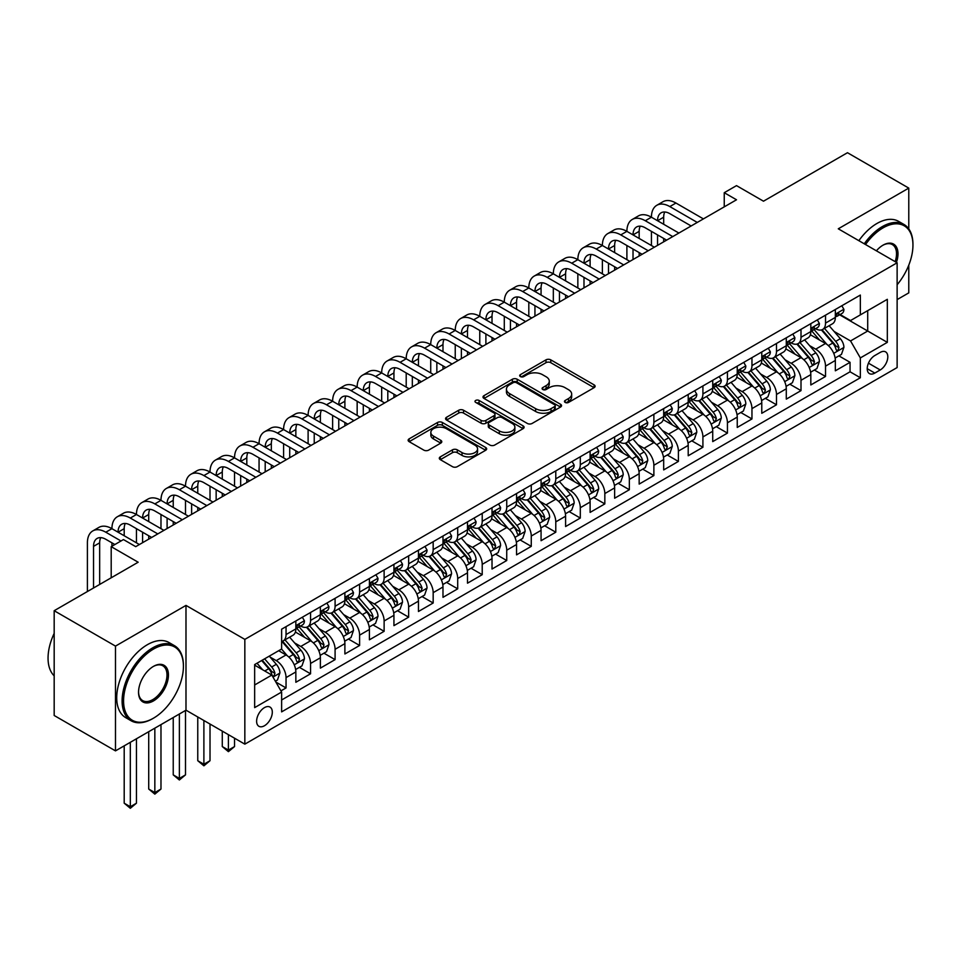 <?xml version="1.0" encoding="UTF-8"?>
<svg xmlns="http://www.w3.org/2000/svg" width="961" height="961" viewBox="0 0 961 961"><rect width="100%" height="100%" fill="white"/><g stroke="black" fill="none" stroke-linecap="round" stroke-linejoin="round"><path stroke-width="1.44" d="M565.176 402.419A2.378 1.381 0 0 0 568.54 402.419L594.114 387.655A3.4 1.97 0 0 0 595.111 386.274A3.4 1.97 0 0 0 594.114 384.88L550.785 359.858A3.4 1.97 0 0 0 545.98 359.858L520.406 374.634A2.378 1.381 0 0 0 519.697 375.607A2.378 1.381 0 0 0 520.406 376.58A2.378 1.381 0 0 0 523.769 376.58L527.084 374.67A10.895 6.295 0 0 1 542.485 374.67L546.1 376.748A10.895 6.295 0 0 1 549.284 381.193A10.895 6.295 0 0 1 546.1 385.637L542.785 387.559A2.378 1.381 0 0 0 542.088 388.532A2.378 1.381 0 0 0 542.785 389.505A2.378 1.381 0 0 0 546.16 389.505L549.464 387.583A10.895 6.295 0 0 1 564.876 387.583L568.48 389.673A10.895 6.295 0 0 1 571.675 394.118A10.895 6.295 0 0 1 568.48 398.563L565.176 400.473A2.378 1.381 0 0 0 564.467 401.446A2.378 1.381 0 0 0 565.176 402.419L565.176 400.473M264.455 725.747A11.1 6.403 120 0 0 271.711 715.969A11.1 6.403 120 0 0 270.005 707.08A11.1 6.403 120 0 0 264.455 707.62A11.1 6.403 120 0 0 257.212 717.411A11.1 6.403 120 0 0 258.905 726.3A11.1 6.403 120 0 0 264.455 725.747M440.306 456.859A3.4 1.97 0 0 0 439.309 458.253A3.4 1.97 0 0 0 440.306 459.646L452.463 466.662A3.4 1.97 0 0 0 457.28 466.662L485.677 450.265A3.4 1.97 0 0 0 486.674 448.871A3.4 1.97 0 0 0 485.677 447.49L442.348 422.468A3.4 1.97 0 0 0 437.543 422.468L409.134 438.865A3.4 1.97 0 0 0 408.137 440.258A3.4 1.97 0 0 0 409.134 441.652L423.813 450.12A3.4 1.97 0 0 0 428.63 450.12L440.787 443.105A3.4 1.97 0 0 0 441.784 441.712A3.4 1.97 0 0 0 440.787 440.33L433.507 436.126A9.105 5.261 0 0 1 430.84 432.402A9.105 5.261 0 0 1 436.462 427.549A9.105 5.261 0 0 1 446.385 428.69L474.902 445.159A9.105 5.261 0 0 1 477.569 448.871A9.105 5.261 0 0 1 471.959 453.736A9.105 5.261 0 0 1 462.025 452.595L457.28 449.844A3.4 1.97 0 0 0 452.463 449.844L440.306 456.859L440.306 459.646M908.782 228.898L908.782 188.104L847.47 152.715L763.49 201.197L736.51 185.629L724.246 192.705L736.51 199.78L135.717 546.653L123.452 539.565L111.2 546.653L111.2 577.801M115.488 646.104L115.488 750.877L185.99 710.179L185.99 605.406L115.488 646.104L54.176 610.715L138.168 562.221L111.2 546.653M185.99 605.406L244.839 639.389L897.13 262.785L897.13 367.558L244.839 744.15L244.839 639.389M908.782 188.104L838.28 228.802L897.13 262.785M527.325 423.441A3.4 1.97 0 0 0 532.13 423.441L560.539 407.044A3.4 1.97 0 0 0 561.536 405.65A3.4 1.97 0 0 0 560.539 404.269L517.21 379.247A3.4 1.97 0 0 0 512.393 379.247L483.996 395.644A3.4 1.97 0 0 0 482.999 397.037A3.4 1.97 0 0 0 483.996 398.431L527.325 423.441M476.644 402.935A2.378 1.381 0 0 1 479.058 403.272L523.06 428.678L494.711 445.051A3.4 1.97 0 0 1 489.894 445.051L446.565 420.041L446.565 417.254A3.4 1.97 0 0 0 445.568 418.648A3.4 1.97 0 0 0 446.565 420.041M446.565 417.254L458.721 410.239A3.4 1.97 0 0 1 463.538 410.239L481.101 420.389A3.4 1.97 0 0 0 485.918 420.389L493.978 415.729A3.4 1.97 0 0 0 494.975 414.335A3.4 1.97 0 0 0 493.978 412.954L475.695 402.383A2.378 1.381 0 0 1 474.986 401.422A2.378 1.381 0 0 1 476.464 400.148A2.378 1.381 0 0 1 479.058 400.449L523.108 425.879A3.4 1.97 0 0 1 524.105 427.261A3.4 1.97 0 0 1 523.108 428.654L523.108 425.879M115.488 750.877L54.176 715.489L54.176 610.715M897.13 299.604L908.782 292.877L908.782 265.152M280.948 690.887L286.042 687.944L275.867 682.07M270.077 657.072L276.227 660.615A13.874 8.012 60 0 1 286.042 677.613L295.844 671.943L295.844 682.286L310.559 673.793L299.4 667.342M294.595 642.909L300.757 646.465A13.874 8.012 60 0 1 310.559 663.45L320.373 657.792L320.373 668.123L335.089 659.63L323.929 653.192M319.112 628.746L325.274 632.302A13.874 8.012 60 0 1 335.089 649.3L344.891 643.63L344.891 653.973L359.606 645.468L348.447 639.029M343.642 614.596L349.792 618.151A13.874 8.012 60 0 1 359.606 635.137L369.408 629.479L369.408 639.81L384.124 631.317L372.964 624.878M368.159 600.433L374.322 603.988A13.874 8.012 60 0 1 384.124 620.974L393.938 615.316L393.938 625.647L408.653 617.154L397.494 610.715M392.689 586.282L398.839 589.838A13.874 8.012 60 0 1 408.653 606.823L418.455 601.154L418.455 611.496L433.171 603.003L422.011 596.553M417.206 572.119L423.369 575.675A13.874 8.012 60 0 1 433.171 592.661L442.985 587.003L442.985 597.334L457.7 588.841L446.541 582.402M441.724 557.957L447.886 561.512A13.874 8.012 60 0 1 457.7 578.51L467.502 572.84L467.502 583.183L482.218 574.678L471.058 568.239M466.253 543.806L472.404 547.362A13.874 8.012 60 0 1 482.218 564.347L492.02 558.689L492.02 569.02L506.735 560.527L495.576 554.089M490.771 529.643L496.933 533.199A13.874 8.012 60 0 1 506.735 550.197L516.55 544.527L516.55 554.857L531.265 546.365L520.105 539.926M515.3 515.492L521.451 519.048A13.874 8.012 60 0 1 531.265 536.034L541.067 530.364L541.067 540.707L555.782 532.214L544.623 525.763M539.818 501.33L545.98 504.885A13.874 8.012 60 0 1 555.782 521.871L565.597 516.213L565.597 526.544L580.3 518.051L569.152 511.612M564.335 487.179L570.498 490.723A13.874 8.012 60 0 1 580.3 507.72L590.114 502.05L590.114 512.393L604.829 503.9L593.67 497.45M588.865 473.016L595.015 476.572A13.874 8.012 60 0 1 604.829 493.558L614.632 487.9L614.632 498.23L629.347 489.738L618.187 483.299M613.382 458.853L619.545 462.409A13.874 8.012 60 0 1 629.347 479.407L639.161 473.737L639.161 484.08L653.876 475.575L642.717 469.136M637.912 444.703L644.062 448.258A13.874 8.012 60 0 1 653.876 465.244L663.679 459.586L663.679 469.917L678.394 461.424L667.234 454.985M662.429 430.54L668.58 434.096A13.874 8.012 60 0 1 678.394 451.081L688.208 445.423L688.208 455.754L702.911 447.261L691.764 440.823M686.947 416.389L693.109 419.933A13.874 8.012 60 0 1 702.911 436.931L712.726 431.261L712.726 441.604L727.441 433.111L716.281 426.66M711.476 402.227L717.627 405.782A13.874 8.012 60 0 1 727.441 422.768L737.243 417.11L737.243 427.441L751.958 418.948L740.799 412.509M735.994 388.064L742.156 391.62A13.874 8.012 60 0 1 751.958 408.617L761.773 402.947L761.773 413.29L776.488 404.785L765.328 398.347M760.523 373.913L766.674 377.469A13.874 8.012 60 0 1 776.488 394.454L786.29 388.797L786.29 399.127L801.006 390.634L789.846 384.196M785.041 359.75L791.191 363.306A13.874 8.012 60 0 1 801.006 380.292L810.82 374.634L810.82 384.965L825.523 376.472L825.523 366.141A13.874 8.012 -120 0 0 815.721 349.155L809.558 345.6M814.375 370.033L825.523 376.472M295.844 671.943A13.874 8.012 -120 0 0 286.042 654.958L278.678 650.705M320.373 657.792A13.874 8.012 -120 0 0 310.559 640.795L295.399 632.05M344.891 643.63A13.874 8.012 -120 0 0 335.089 626.644L319.917 617.887M369.408 629.479A13.874 8.012 -120 0 0 359.606 612.481L344.434 603.724M393.938 615.316A13.874 8.012 -120 0 0 384.124 598.331L368.964 589.573M418.455 601.154A13.874 8.012 -120 0 0 408.653 584.168L393.481 575.411M442.985 587.003A13.874 8.012 -120 0 0 433.171 570.017L418.011 561.26M467.502 572.84A13.874 8.012 -120 0 0 457.7 555.854L442.528 547.097M492.02 558.689A13.874 8.012 -120 0 0 482.218 541.692L467.046 532.935M516.55 544.527A13.874 8.012 -120 0 0 506.735 527.541L491.576 518.784M541.067 530.364A13.874 8.012 -120 0 0 531.265 513.378L516.093 504.621M565.597 516.213A13.874 8.012 -120 0 0 555.782 499.227L540.623 490.47M590.114 502.05A13.874 8.012 -120 0 0 580.3 485.065L565.14 476.308M614.632 487.9A13.874 8.012 -120 0 0 604.829 470.902L589.658 462.157M639.161 473.737A13.874 8.012 -120 0 0 629.347 456.751L614.187 447.994M663.679 459.586A13.874 8.012 -120 0 0 653.876 442.589L638.705 433.831M688.208 445.423A13.874 8.012 -120 0 0 678.394 428.438L663.234 419.681M712.726 431.261A13.874 8.012 -120 0 0 702.911 414.275L687.752 405.518M737.243 417.11A13.874 8.012 -120 0 0 727.441 400.112L712.269 391.367M761.773 402.947A13.874 8.012 -120 0 0 751.958 385.962L736.799 377.205M786.29 388.797A13.874 8.012 -120 0 0 776.488 371.799L761.316 363.042M810.82 374.634A13.874 8.012 -120 0 0 801.006 357.648L785.846 348.891M880.216 352.411L874.822 355.522A10.751 6.21 120 0 0 867.795 365A10.751 6.21 120 0 0 869.441 373.613A10.751 6.21 120 0 0 874.822 373.072L880.216 369.961A10.751 6.21 120 0 0 887.231 360.483A10.751 6.21 120 0 0 885.586 351.87A10.751 6.21 120 0 0 880.216 352.411M254.653 684.977L271.819 675.066L281.621 692.052L281.621 711.873L860.347 377.745L860.347 357.924L850.545 340.939L834.088 331.437M281.621 692.052L254.653 707.62L254.653 664.58L281.621 649.011L281.621 629.191L860.347 295.063L860.347 314.884L887.327 299.315L887.327 342.356L860.347 357.924M300.625 626.007L300.757 626.079A13.874 8.012 60 0 0 307.688 626.764L317.502 621.094A13.874 8.012 -120 0 0 320.373 614.752L320.373 606.823M325.142 611.845L325.274 611.917A13.874 8.012 60 0 0 332.206 612.601L342.02 606.944A13.874 8.012 -120 0 0 344.891 600.589L344.891 592.661M349.672 597.682L349.792 597.766A13.874 8.012 60 0 0 356.735 598.451L366.537 592.781A13.874 8.012 -120 0 0 369.408 586.438L369.408 578.51M374.189 583.531L374.322 583.603A13.874 8.012 60 0 0 381.253 584.288L391.067 578.63A13.874 8.012 -120 0 0 393.938 572.275L393.938 564.347M398.707 569.368L398.839 569.441A13.874 8.012 60 0 0 405.782 570.137L415.584 564.467A13.874 8.012 -120 0 0 418.455 558.113L418.455 550.185M423.236 555.218L423.369 555.29A13.874 8.012 60 0 0 430.3 555.975L440.102 550.317A13.874 8.012 -120 0 0 442.985 543.962L442.985 536.034M447.754 541.055L447.886 541.127A13.874 8.012 60 0 0 454.817 541.812L464.631 536.154A13.874 8.012 -120 0 0 467.502 529.799L467.502 521.871M472.283 526.892L472.404 526.976A13.874 8.012 60 0 0 479.347 527.661L489.149 521.991A13.874 8.012 -120 0 0 492.02 515.649L492.02 507.72M496.801 512.742L496.933 512.814A13.874 8.012 60 0 0 503.864 513.498L513.679 507.84A13.874 8.012 -120 0 0 516.55 501.486L516.55 493.558M521.318 498.579L521.451 498.651A13.874 8.012 60 0 0 528.394 499.348L538.196 493.678A13.874 8.012 -120 0 0 541.067 487.335L541.067 479.407M545.848 484.428L545.98 484.5A13.874 8.012 60 0 0 552.911 485.185L562.714 479.527A13.874 8.012 -120 0 0 565.597 473.172L565.597 465.244M570.366 470.265L570.498 470.337A13.874 8.012 60 0 0 577.429 471.022L587.243 465.364A13.874 8.012 -120 0 0 590.114 459.01L590.114 451.081M594.895 456.103L595.015 456.187A13.874 8.012 60 0 0 601.958 456.871L611.761 451.202A13.874 8.012 -120 0 0 614.632 444.859L614.632 436.931M619.413 441.952L619.545 442.024A13.874 8.012 60 0 0 626.476 442.709L636.29 437.051A13.874 8.012 -120 0 0 639.161 430.696L639.161 422.768M643.93 427.789L644.062 427.861A13.874 8.012 60 0 0 650.993 428.558L660.808 422.888A13.874 8.012 -120 0 0 663.679 416.545L663.679 408.617M668.46 413.638L668.58 413.71A13.874 8.012 60 0 0 675.523 414.395L685.325 408.737A13.874 8.012 -120 0 0 688.208 402.383L688.208 394.454M692.977 399.476L693.109 399.548A13.874 8.012 60 0 0 700.04 400.232L709.855 394.575A13.874 8.012 -120 0 0 712.726 388.22L712.726 380.292M717.507 385.325L717.627 385.397A13.874 8.012 60 0 0 724.57 386.082L734.372 380.412A13.874 8.012 -120 0 0 737.243 374.069L737.243 366.141M742.024 371.162L742.156 371.234A13.874 8.012 60 0 0 749.087 371.919L758.902 366.261A13.874 8.012 -120 0 0 761.773 359.907L761.773 351.978M766.542 356.999L766.674 357.084A13.874 8.012 60 0 0 773.605 357.768L783.419 352.098A13.874 8.012 -120 0 0 786.29 345.756L786.29 337.828M791.071 342.849L791.191 342.921A13.874 8.012 60 0 0 798.135 343.606L807.937 337.948A13.874 8.012 -120 0 0 810.82 331.593L810.82 323.665M281.621 699.98L850.053 371.799L850.053 362.321L835.337 370.814L835.337 360.471A13.874 8.012 -120 0 0 825.523 343.485L810.363 334.728M815.589 328.686L815.721 328.758A13.874 8.012 -120 0 0 822.652 329.455A13.874 8.012 -120 0 0 825.523 323.1L825.523 315.172M822.652 329.455L832.466 323.785A13.874 8.012 -120 0 0 835.337 317.43L835.337 309.502M286.042 626.644L286.042 634.572A13.874 8.012 60 0 1 283.171 640.915A13.874 8.012 60 0 1 281.621 641.48M283.171 640.915L292.973 635.257A13.874 8.012 -120 0 0 295.844 628.902L295.844 620.974M310.559 612.481L310.559 620.41A13.874 8.012 60 0 1 307.688 626.764M335.089 598.331L335.089 606.259A13.874 8.012 60 0 1 332.206 612.601M359.606 584.168L359.606 592.096A13.874 8.012 60 0 1 356.735 598.451M384.124 570.005L384.124 577.945A13.874 8.012 60 0 1 381.253 584.288M408.653 555.854L408.653 563.783A13.874 8.012 60 0 1 405.782 570.137M433.171 541.692L433.171 549.62A13.874 8.012 60 0 1 430.3 555.975M457.7 527.541L457.7 535.469A13.874 8.012 60 0 1 454.817 541.812M482.218 513.378L482.218 521.306A13.874 8.012 60 0 1 479.347 527.661M506.735 499.227L506.735 507.156A13.874 8.012 60 0 1 503.864 513.498M531.265 485.065L531.265 492.993A13.874 8.012 60 0 1 528.394 499.348M555.782 470.902L555.782 478.83A13.874 8.012 60 0 1 552.911 485.185M580.3 456.751L580.3 464.68A13.874 8.012 60 0 1 577.429 471.022M604.829 442.589L604.829 450.517A13.874 8.012 60 0 1 601.958 456.871M629.347 428.438L629.347 436.366A13.874 8.012 60 0 1 626.476 442.709M653.876 414.275L653.876 422.203A13.874 8.012 60 0 1 650.993 428.558M678.394 400.112L678.394 408.041A13.874 8.012 60 0 1 675.523 414.395M702.911 385.962L702.911 393.89A13.874 8.012 60 0 1 700.04 400.232M727.441 371.799L727.441 379.727A13.874 8.012 60 0 1 724.57 386.082M751.958 357.648L751.958 365.576A13.874 8.012 60 0 1 749.087 371.919M776.488 343.485L776.488 351.414A13.874 8.012 60 0 1 773.605 357.768M801.006 329.323L801.006 337.251A13.874 8.012 60 0 1 798.135 343.606M801.006 380.292L801.006 390.634M776.488 394.454L776.488 404.785M751.958 408.617L751.958 418.948M727.441 422.768L727.441 433.111M702.911 436.931L702.911 447.261M678.394 451.081L678.394 461.424M653.876 465.244L653.876 475.575M629.347 479.407L629.347 489.738M604.829 493.558L604.829 503.9M580.3 507.72L580.3 518.051M555.782 521.871L555.782 532.214M531.265 536.034L531.265 546.365M506.735 550.197L506.735 560.527M482.218 564.347L482.218 574.678M457.7 578.51L457.7 588.841M433.171 592.661L433.171 603.003M408.653 606.823L408.653 617.154M384.124 620.974L384.124 631.317M359.606 635.137L359.606 645.468M335.089 649.3L335.089 659.63M310.559 663.45L310.559 673.793M286.042 677.613L286.042 687.944M271.819 675.066L254.653 665.156M850.545 340.939L867.711 331.028L867.711 310.643L887.327 299.315M839.626 314.812L887.327 342.356M840.118 314.535L850.545 320.554L860.347 314.884M185.99 710.179L244.839 744.15M724.246 192.705L724.246 206.867M838.893 355.87L850.053 362.321M850.053 371.799L860.347 377.745M566.125 402.755L568.48 401.398A10.895 6.295 0 0 0 571.675 396.953L571.675 394.118M549.284 381.193L549.284 384.028A10.895 6.295 0 0 1 546.1 388.472L543.734 389.83M594.066 387.679L550.785 362.693A3.4 1.97 0 0 0 545.98 362.693L521.355 376.916M560.491 407.068L517.21 382.082A3.4 1.97 0 0 0 512.393 382.082L484.044 398.455M554.521 406.623A2.378 1.381 0 0 0 555.218 405.65A2.378 1.381 0 0 0 554.521 404.677L516.489 382.73A2.378 1.381 0 0 0 513.114 382.73L509.63 384.736A10.895 6.295 0 0 0 506.435 389.181A10.895 6.295 0 0 0 509.63 393.638L535.625 408.641A10.895 6.295 0 0 0 551.025 408.641L554.521 406.623L554.521 409.458A2.378 1.381 0 0 0 555.218 408.485L555.218 405.65M506.435 389.181L506.435 392.016A10.895 6.295 0 0 0 509.63 396.461L509.63 393.638M554.521 409.458L551.025 411.476A10.895 6.295 0 0 1 535.625 411.476L509.63 396.461M446.613 420.065L458.721 413.074L458.721 410.239M494.975 414.335L494.975 417.17A3.4 1.97 0 0 1 493.978 418.564L485.918 423.212A3.4 1.97 0 0 1 481.101 423.212L463.538 413.074A3.4 1.97 0 0 0 458.721 413.074M499.336 430.912A9.105 5.261 0 0 0 509.258 432.054A9.105 5.261 0 0 0 514.88 427.189A9.105 5.261 0 0 0 512.213 423.477L502.171 417.675A3.4 1.97 0 0 0 497.354 417.675L489.293 422.335A3.4 1.97 0 0 0 488.296 423.717A3.4 1.97 0 0 0 489.293 425.11L499.336 430.912L499.336 433.747A9.105 5.261 0 0 0 509.258 434.889A9.105 5.261 0 0 0 514.88 430.023L514.88 427.189M488.296 423.717L488.296 426.552A3.4 1.97 0 0 0 489.293 427.945L489.293 425.11M499.336 433.747L489.293 427.945M477.569 448.871L477.569 451.706A9.105 5.261 0 0 1 471.959 456.559A9.105 5.261 0 0 1 462.025 455.418L457.28 452.679A3.4 1.97 0 0 0 452.463 452.679L440.354 459.67M430.84 432.402L430.84 435.237A9.105 5.261 0 0 0 433.507 438.961L433.507 436.126M440.739 443.129L433.507 438.961M485.629 450.289L442.348 425.303A3.4 1.97 0 0 0 437.543 425.303L409.182 441.676M835.133 358.045L841.464 354.393L843.914 347.305A9.19 5.31 -120 0 0 840.334 338.68L829.139 325.707M826.892 344.386L814.087 329.563M819.601 340.062L812.177 331.461A22.019 12.709 -120 0 0 811.492 330.692M821.403 329.947L832.743 343.065A9.19 5.31 60 0 1 836.01 349.396L836.683 350.489L837.92 350.309L838.953 347.702A9.19 5.31 -120 0 0 835.686 341.371L824.478 328.398M822.075 329.731L834.244 343.834A4.685 2.703 60 0 1 835.433 345.66L838.953 347.702M841.836 305.754L843.914 309.37A9.19 5.31 60 0 1 842.016 313.43L837.355 316.121A9.19 5.31 -120 0 0 838.953 314.007L838.761 313.19M87.403 591.532L87.403 542.833A26.007 15.016 60 0 1 92.797 530.916L98.923 527.385A26.007 15.016 60 0 1 111.932 528.67A26.007 15.016 60 0 1 117.314 516.766L123.452 513.222A26.007 15.016 60 0 1 136.45 514.507A26.007 15.016 60 0 1 141.844 502.603L147.97 499.071A26.007 15.016 60 0 1 160.98 500.357A26.007 15.016 60 0 1 166.361 488.452L172.487 484.909A26.007 15.016 60 0 1 185.497 486.194A26.007 15.016 60 0 1 190.879 474.29L197.017 470.746A26.007 15.016 60 0 1 210.015 472.043A26.007 15.016 60 0 1 215.408 460.127L221.535 456.595A26.007 15.016 60 0 1 234.544 457.88A26.007 15.016 60 0 1 239.926 445.976L246.064 442.432A26.007 15.016 60 0 1 259.062 443.718A26.007 15.016 60 0 1 264.455 431.813L270.582 428.282A26.007 15.016 60 0 1 283.591 429.567A26.007 15.016 60 0 1 288.973 417.663L295.099 414.119A26.007 15.016 60 0 1 308.109 415.404A26.007 15.016 60 0 1 313.49 403.5L319.629 399.956A26.007 15.016 60 0 1 332.626 401.254A26.007 15.016 60 0 1 338.02 389.349L344.146 385.805A26.007 15.016 60 0 1 357.156 387.091A26.007 15.016 60 0 1 362.537 375.186L368.676 371.643A26.007 15.016 60 0 1 381.673 372.94A26.007 15.016 60 0 1 387.067 361.024L393.193 357.492A26.007 15.016 60 0 1 406.203 358.777A26.007 15.016 60 0 1 411.584 346.873L417.711 343.329A26.007 15.016 60 0 1 430.72 344.615A26.007 15.016 60 0 1 436.102 332.71L442.24 329.179A26.007 15.016 60 0 1 455.238 330.464A26.007 15.016 60 0 1 460.631 318.559L466.758 315.016A26.007 15.016 60 0 1 479.767 316.301A26.007 15.016 60 0 1 485.149 304.397L491.287 300.853A26.007 15.016 60 0 1 504.285 302.15A26.007 15.016 60 0 1 509.678 290.234L515.805 286.702A26.007 15.016 60 0 1 528.814 287.988A26.007 15.016 60 0 1 534.196 276.083L540.322 272.54A26.007 15.016 60 0 1 553.332 273.825A26.007 15.016 60 0 1 558.713 261.921L564.852 258.389A26.007 15.016 60 0 1 577.849 259.674A26.007 15.016 60 0 1 583.243 247.77L589.369 244.226A26.007 15.016 60 0 1 602.379 245.511A26.007 15.016 60 0 1 607.76 233.607L613.899 230.063A26.007 15.016 60 0 1 626.896 231.361A26.007 15.016 60 0 1 632.29 219.444L638.416 215.913A26.007 15.016 60 0 1 651.426 217.198A26.007 15.016 60 0 1 656.807 205.294L662.934 201.75A26.007 15.016 60 0 1 675.943 203.035L703.404 218.892M656.807 205.294A26.007 15.016 60 0 1 669.817 206.579L697.278 222.435M835.65 316.553L835.686 316.553A9.19 5.31 -120 0 0 837.355 316.121M837.776 313.322L838.953 314.007C838.376 312.625 837.403 313.19 836.01 315.701A9.19 5.31 60 0 1 835.337 317.01M691.151 225.979L669.817 213.654A17.334 10.006 -120 0 0 661.144 212.801A17.334 10.006 -120 0 0 657.552 220.742L663.679 217.198L663.679 224.273M664.772 211.997A17.334 10.006 -120 0 0 663.679 217.198M657.552 234.892L657.552 245.367M663.679 238.436L663.679 241.836M651.426 245.511L651.426 231.361M897.13 284.756A42.308 24.421 120 0 0 912.95 245.163A42.308 24.421 120 0 0 883.027 227.889A42.308 24.421 120 0 0 865.525 244.538M864.263 243.806A43.353 25.034 -60 0 1 882.294 226.616A43.353 25.034 -60 0 1 903.977 224.466A43.353 25.034 -60 0 1 912.95 244.31A43.353 25.034 -60 0 1 912.95 244.743M876.384 250.809A21.154 12.217 -60 0 1 883.027 245.163L883.027 245.163A21.154 12.217 -60 0 1 896.433 262.377M858.858 240.694A43.353 25.034 -60 0 1 876.9 223.505A43.353 25.034 -60 0 1 898.571 221.354L903.977 224.466M895.147 261.632A20.109 11.616 120 0 0 892.349 244.587A20.109 11.616 120 0 0 882.654 245.379M152.763 718.6L153.496 718.167A42.308 24.421 120 0 0 183.419 666.357A42.308 24.421 120 0 0 153.496 649.083A42.308 24.421 120 0 0 123.573 700.905A42.308 24.421 120 0 0 153.496 718.167L152.763 718.6A43.353 25.034 -60 0 1 131.08 720.75A43.353 25.034 -60 0 1 124.437 686.01A43.353 25.034 -60 0 1 152.763 647.81A43.353 25.034 -60 0 1 174.434 645.66A43.353 25.034 -60 0 1 183.419 665.505A43.353 25.034 -60 0 1 183.407 665.937M153.496 700.905A21.154 12.217 -60 0 1 138.54 692.268A21.154 12.217 -60 0 1 153.496 666.357L153.496 666.357A21.154 12.217 -60 0 1 168.451 674.994A21.154 12.217 -60 0 1 153.496 700.905M138.54 691.836A20.109 11.616 120 0 0 142.708 700.617A20.109 11.616 120 0 0 152.763 699.632A20.109 11.616 120 0 0 165.905 681.902A20.109 11.616 120 0 0 162.817 665.781A20.109 11.616 120 0 0 153.123 666.574M131.08 720.75L125.687 717.627A43.353 25.034 -60 0 1 119.044 682.899A43.353 25.034 -60 0 1 147.369 644.699A43.353 25.034 -60 0 1 169.04 642.549L174.434 645.66M54.176 675.835A43.353 25.034 -60 0 1 54.176 633.371M810.603 372.207L816.946 368.543L819.397 361.468A9.19 5.31 -120 0 0 815.817 352.843L804.609 339.87M802.363 358.537L789.558 343.714M795.083 354.225L787.648 345.624A22.019 12.709 -120 0 0 786.963 344.855M796.885 344.11L808.213 357.228A9.19 5.31 60 0 1 811.492 363.558L812.165 364.651L813.402 364.471L814.435 361.865A9.19 5.31 -120 0 0 811.156 355.522L799.948 342.56M797.546 343.894L809.727 357.985A4.685 2.703 60 0 1 810.904 359.822L814.435 361.865M786.086 386.358L792.429 382.706L794.879 375.619A9.19 5.31 -120 0 0 791.299 366.994L780.092 354.02M777.845 372.7L765.04 357.876M770.554 368.387L763.13 359.774A22.019 12.709 -120 0 0 762.445 359.006M772.356 358.261L783.695 371.39A9.19 5.31 60 0 1 786.975 377.721L787.636 378.802L788.885 378.634L789.918 376.015A9.19 5.31 -120 0 0 786.639 369.685L775.431 356.711M773.028 358.045L785.209 372.147A4.685 2.703 60 0 1 786.386 373.973L789.918 376.015M761.568 400.521L767.899 396.857L770.35 389.782A9.19 5.31 -120 0 0 766.77 381.157L755.574 368.183M753.328 386.863L740.523 372.027M746.036 382.538L738.601 373.937A22.019 12.709 -120 0 0 737.928 373.168M747.838 372.424L759.166 385.541A9.19 5.31 60 0 1 762.445 391.872L763.118 392.965L764.355 392.785L765.388 390.178A9.19 5.31 -120 0 0 762.109 383.847L750.913 370.874M748.511 372.207L760.68 386.31A4.685 2.703 60 0 1 761.857 388.136L765.388 390.178M737.039 414.684L743.382 411.02L745.832 403.944A9.19 5.31 -120 0 0 742.252 395.307L731.045 382.334M728.798 401.013L715.993 386.19M721.519 396.701L714.083 388.088A22.019 12.709 -120 0 0 713.398 387.331M723.321 386.574L734.648 399.704A9.19 5.31 60 0 1 737.928 406.035L738.589 407.116L739.838 406.947L740.871 404.329A9.19 5.31 -120 0 0 737.592 397.998L726.384 385.025M723.981 386.37L736.162 400.461A4.685 2.703 60 0 1 737.339 402.299L740.871 404.329M817.318 319.917L819.397 323.521A9.19 5.31 60 0 1 817.499 327.593L812.838 330.284A9.19 5.31 -120 0 0 814.435 328.157L814.243 327.353M632.29 219.444A26.007 15.016 60 0 1 645.287 220.742L651.426 217.198L678.886 233.055M645.287 220.742L672.76 236.598M811.12 330.704L811.156 330.704A9.19 5.31 -120 0 0 812.838 330.284M813.246 327.473L814.435 328.157C813.859 326.776 812.874 327.341 811.492 329.863A9.19 5.31 60 0 1 810.82 331.173M666.622 240.13L645.287 227.817A17.334 10.006 -120 0 0 636.614 226.964A17.334 10.006 -120 0 0 633.023 234.892L639.161 231.361L639.161 238.436M640.242 226.159A17.334 10.006 -120 0 0 639.161 231.361M633.023 249.055L633.023 259.53M639.161 252.599L639.161 255.986M626.896 259.674L626.896 245.511M792.789 334.068L794.879 337.683A9.19 5.31 60 0 1 792.969 341.744L788.308 344.434A9.19 5.31 -120 0 0 789.918 342.32L789.714 341.503M607.76 233.607A26.007 15.016 60 0 1 620.77 234.892L626.896 231.361L654.357 247.217M620.77 234.892L648.231 250.749M786.603 344.867L786.639 344.867A9.19 5.31 -120 0 0 788.308 344.434M788.729 341.635L789.918 342.32C789.329 340.939 788.356 341.503 786.975 344.014A9.19 5.31 60 0 1 786.29 345.323M642.104 254.293L620.77 241.98A17.334 10.006 -120 0 0 612.097 241.115A17.334 10.006 -120 0 0 608.505 249.055L614.632 245.511L614.632 252.599M615.725 240.322A17.334 10.006 -120 0 0 614.632 245.511M608.505 263.206L608.505 273.693M614.632 266.75L614.632 270.149M602.379 273.825L602.379 259.674M768.271 348.23L770.35 351.834A9.19 5.31 60 0 1 768.452 355.906L763.791 358.597A9.19 5.31 -120 0 0 765.388 356.483L765.196 355.666M583.243 247.77A26.007 15.016 60 0 1 596.24 249.055L602.379 245.511L629.839 261.368M596.24 249.055L623.713 264.912M762.073 359.03L762.109 359.03A9.19 5.31 -120 0 0 763.791 358.597M764.199 355.798L765.388 356.483C764.812 355.089 763.827 355.654 762.445 358.177A9.19 5.31 60 0 1 761.773 359.486M617.575 268.455L596.24 256.131A17.334 10.006 -120 0 0 587.579 255.278A17.334 10.006 -120 0 0 583.988 263.206L590.114 259.674L590.114 266.75M591.195 254.473A17.334 10.006 -120 0 0 590.114 259.674M583.988 277.369L583.988 287.844M590.114 280.912L590.114 284.312M577.849 287.988L577.849 273.825M743.742 362.381L745.832 365.997A9.19 5.31 60 0 1 743.922 370.057L739.273 372.748A9.19 5.31 -120 0 0 740.871 370.634L740.679 369.817M558.713 261.921A26.007 15.016 60 0 1 571.723 263.206L577.849 259.674L605.322 275.531M571.723 263.206L599.183 279.062M737.555 373.18L737.592 373.18A9.19 5.31 -120 0 0 739.273 372.748M739.682 369.949L740.871 370.634C740.294 369.252 739.309 369.817 737.928 372.339A9.19 5.31 60 0 1 737.243 373.637M593.057 282.606L571.723 270.293A17.334 10.006 -120 0 0 563.05 269.428A17.334 10.006 -120 0 0 559.458 277.369L565.597 273.825L565.597 280.912M566.678 268.636A17.334 10.006 -120 0 0 565.597 273.825M559.458 291.531L559.458 302.006M565.597 295.063L565.597 298.463M553.332 302.15L553.332 287.988M712.521 428.834L718.852 425.182L721.303 418.095A9.19 5.31 -120 0 0 717.723 409.47L706.527 396.497M704.281 415.176L691.476 400.341M696.989 410.852L689.566 402.251A22.019 12.709 -120 0 0 688.881 401.482M698.791 400.737L710.131 413.855A9.19 5.31 60 0 1 713.398 420.185L714.071 421.278L715.308 421.098L716.341 418.491A9.19 5.31 -120 0 0 713.074 412.161L701.866 399.187M699.464 400.521L711.633 414.623A4.685 2.703 60 0 1 712.822 416.449L716.341 418.491M719.224 376.544L721.303 380.16A9.19 5.31 60 0 1 719.405 384.22L714.744 386.911A9.19 5.31 -120 0 0 716.341 384.796L716.149 383.98M534.196 276.083A26.007 15.016 60 0 1 547.205 277.369L553.332 273.825L580.792 289.681M547.205 277.369L574.666 293.225M713.038 387.343L713.074 387.343A9.19 5.31 -120 0 0 714.744 386.911M715.164 384.112L716.341 384.796C715.765 383.415 714.792 383.98 713.398 386.49A9.19 5.31 60 0 1 712.726 387.8M568.54 296.769L547.205 284.444A17.334 10.006 -120 0 0 538.532 283.591A17.334 10.006 -120 0 0 534.941 291.531L541.067 287.988L541.067 295.063M542.16 282.786A17.334 10.006 -120 0 0 541.067 287.988M534.941 305.682L534.941 316.157M541.067 309.226L541.067 312.625M528.814 316.301L528.814 302.15M687.992 442.997L694.335 439.333L696.785 432.258A9.19 5.31 -120 0 0 693.205 423.621L681.998 410.659M679.763 429.327L666.946 414.503M672.472 425.014L665.036 416.413A22.019 12.709 -120 0 0 664.351 415.645M674.274 414.9L685.601 428.017A9.19 5.31 60 0 1 688.881 434.348L689.554 435.441L690.791 435.261L691.824 432.642A9.19 5.31 -120 0 0 688.544 426.312L677.349 413.35M674.934 414.684L687.115 428.774A4.685 2.703 60 0 1 688.292 430.612L691.824 432.642M694.707 390.707L696.785 394.31A9.19 5.31 60 0 1 694.887 398.383L690.226 401.073A9.19 5.31 -120 0 0 691.824 398.947L691.632 398.13M509.678 290.234A26.007 15.016 60 0 1 522.676 291.531L528.814 287.988L556.275 303.844M522.676 291.531L550.148 307.388M688.508 401.494L688.544 401.494A9.19 5.31 -120 0 0 690.226 401.073M690.635 398.262L691.824 398.947C691.247 397.566 690.262 398.13 688.881 400.653A9.19 5.31 60 0 1 688.208 401.962M544.01 310.92L522.676 298.607A17.334 10.006 -120 0 0 514.003 297.742A17.334 10.006 -120 0 0 510.423 305.682L516.55 302.15L516.55 309.226M517.631 296.949A17.334 10.006 -120 0 0 516.55 302.15M510.423 319.845L510.423 330.32M516.55 323.376L516.55 326.776M504.285 330.464L504.285 316.301M663.474 457.148L669.817 453.496L672.268 446.409A9.19 5.31 -120 0 0 668.688 437.784L657.48 424.81M655.234 443.489L642.428 428.666M647.942 439.165L640.519 430.564A22.019 12.709 -120 0 0 639.834 429.795M649.744 429.05L661.084 442.168A9.19 5.31 60 0 1 664.363 448.499L665.024 449.592L666.273 449.424L667.306 446.805A9.19 5.31 -120 0 0 664.027 440.474L652.819 427.501M650.417 428.834L662.597 442.937A4.685 2.703 60 0 1 663.775 444.763L667.306 446.805M670.177 404.857L672.268 408.473A9.19 5.31 60 0 1 670.358 412.533L665.697 415.224A9.19 5.31 -120 0 0 667.306 413.11L667.102 412.293M485.149 304.397A26.007 15.016 60 0 1 498.158 305.682L504.285 302.15L531.745 318.007M498.158 305.682L525.619 321.539M663.991 415.657L664.027 415.657A9.19 5.31 -120 0 0 665.697 415.224M666.117 412.425L667.306 413.11C666.718 411.728 665.745 412.293 664.363 414.804A9.19 5.31 60 0 1 663.679 416.113M519.493 325.082L498.158 312.769A17.334 10.006 -120 0 0 489.485 311.905A17.334 10.006 -120 0 0 485.894 319.845L492.02 316.301L492.02 323.376M493.113 311.1A17.334 10.006 -120 0 0 492.02 316.301M485.894 333.996L485.894 344.482M492.02 337.539L492.02 340.939M479.767 344.615L479.767 330.464M638.957 471.31L645.287 467.647L647.738 460.571A9.19 5.31 -120 0 0 644.158 451.946L632.963 438.973M630.716 457.64L617.911 442.817M623.425 453.328L615.989 444.727A22.019 12.709 -120 0 0 615.316 443.958M625.227 443.213L636.554 456.331A9.19 5.31 60 0 1 639.834 462.661L640.506 463.755L641.744 463.574L642.777 460.968A9.19 5.31 -120 0 0 639.497 454.637L628.302 441.664M625.899 442.997L638.068 457.1A4.685 2.703 60 0 1 639.245 458.926L642.777 460.968M645.66 419.02L647.738 422.624A9.19 5.31 60 0 1 645.84 426.696L641.179 429.387A9.19 5.31 -120 0 0 642.777 427.273L642.585 426.456M460.631 318.559A26.007 15.016 60 0 1 473.629 319.845L479.767 316.301L507.228 332.158M473.629 319.845L501.101 335.701M639.461 429.819L639.497 429.819A9.19 5.31 -120 0 0 641.179 429.387M641.588 426.588L642.777 427.273C642.2 425.879 641.215 426.444 639.834 428.966A9.19 5.31 60 0 1 639.161 430.276M494.963 339.233L473.629 326.92A17.334 10.006 -120 0 0 464.968 326.067A17.334 10.006 -120 0 0 461.376 333.996L467.502 330.464L467.502 337.539M468.584 325.262A17.334 10.006 -120 0 0 467.502 330.464M461.376 348.158L461.376 358.633M467.502 351.702L467.502 355.089M455.238 358.777L455.238 344.615M614.427 485.461L620.77 481.809L623.221 474.734A9.19 5.31 -120 0 0 619.641 466.097L608.433 453.124M606.187 471.803L593.381 456.98M598.907 467.49L591.471 458.877A22.019 12.709 -120 0 0 590.787 458.121M600.709 457.364L612.037 470.494A9.19 5.31 60 0 1 615.316 476.824L615.989 477.905L617.226 477.737L618.259 475.118A9.19 5.31 -120 0 0 614.98 468.788L603.772 455.814M601.37 457.16L613.55 471.25A4.685 2.703 60 0 1 614.728 473.088L618.259 475.118M621.13 433.171L623.221 436.787A9.19 5.31 60 0 1 621.311 440.847L616.662 443.538A9.19 5.31 -120 0 0 618.259 441.423L618.067 440.606M436.102 332.71A26.007 15.016 60 0 1 449.111 333.996L455.238 330.464L482.71 346.32M449.111 333.996L476.572 349.852M614.944 443.97L614.98 443.97A9.19 5.31 -120 0 0 616.662 443.538M617.07 440.739L618.259 441.423C617.683 440.042 616.698 440.606 615.316 443.129A9.19 5.31 60 0 1 614.632 444.426M470.446 353.396L449.111 341.083A17.334 10.006 -120 0 0 440.438 340.218A17.334 10.006 -120 0 0 436.847 348.158L442.985 344.615L442.985 351.702M444.066 339.425A17.334 10.006 -120 0 0 442.985 344.615M436.847 362.321L436.847 372.796M442.985 365.853L442.985 369.252M430.72 372.94L430.72 358.777M589.91 499.624L596.24 495.972L598.691 488.885A9.19 5.31 -120 0 0 595.123 480.26L583.916 467.286M581.669 485.966L568.864 471.13M574.378 481.641L566.954 473.04A22.019 12.709 -120 0 0 566.269 472.271M576.18 471.527L587.519 484.644A9.19 5.31 60 0 1 590.787 490.975L591.459 492.068L592.697 491.888L593.73 489.281A9.19 5.31 -120 0 0 590.462 482.951L579.255 469.977M576.852 471.31L589.021 485.413A4.685 2.703 60 0 1 590.21 487.239L593.73 489.281M596.613 447.333L598.691 450.949A9.19 5.31 60 0 1 596.793 455.009L592.132 457.7A9.19 5.31 -120 0 0 593.73 455.586L593.538 454.769M411.584 346.873A26.007 15.016 60 0 1 424.594 348.158L430.72 344.615L458.181 360.471M424.594 348.158L452.054 364.015M590.426 458.133L590.462 458.133A9.19 5.31 -120 0 0 592.132 457.7M592.553 454.901L593.73 455.586C593.153 454.193 592.18 454.769 590.787 457.28A9.19 5.31 60 0 1 590.114 458.589M445.928 367.558L424.594 355.234A17.334 10.006 -120 0 0 415.921 354.381A17.334 10.006 -120 0 0 412.329 362.321L418.455 358.777L418.455 365.853M419.549 353.576A17.334 10.006 -120 0 0 418.455 358.777M412.329 376.472L412.329 386.947M418.455 380.015L418.455 383.415M406.203 387.091L406.203 372.94M565.38 513.787L571.723 510.123L574.173 503.047A9.19 5.31 -120 0 0 570.594 494.41L559.386 481.449M557.152 500.116L544.346 485.293M549.86 495.804L542.424 487.203A22.019 12.709 -120 0 0 541.74 486.434M551.662 485.689L562.99 498.807A9.19 5.31 60 0 1 566.269 505.138L566.942 506.231L568.179 506.051L569.212 503.432A9.19 5.31 -120 0 0 565.933 497.101L554.737 484.128M552.323 485.473L564.503 499.564A4.685 2.703 60 0 1 565.681 501.402L569.212 503.432M572.095 461.496L574.173 465.1A9.19 5.31 60 0 1 572.275 469.172L567.615 471.863A9.19 5.31 -120 0 0 569.212 469.737L569.02 468.92M387.067 361.024A26.007 15.016 60 0 1 400.064 362.321L406.203 358.777L433.663 374.634M400.064 362.321L427.537 378.178M565.897 472.283L565.933 472.283A9.19 5.31 -120 0 0 567.615 471.863M568.023 469.052L569.212 469.737C568.636 468.355 567.651 468.92 566.269 471.443A9.19 5.31 60 0 1 565.597 472.752M421.399 381.709L400.064 369.396A17.334 10.006 -120 0 0 391.391 368.531A17.334 10.006 -120 0 0 387.812 376.472L393.938 372.94L393.938 380.015M395.019 367.739A17.334 10.006 -120 0 0 393.938 372.94M387.812 390.634L387.812 401.109M393.938 394.166L393.938 397.566M381.673 401.254L381.673 387.091M540.863 527.937L547.205 524.286L549.656 517.198A9.19 5.31 -120 0 0 546.076 508.573L534.869 495.6M532.622 514.279L519.817 499.456M525.331 509.955L517.907 501.354A22.019 12.709 -120 0 0 517.222 500.585M527.133 499.84L538.472 512.958A9.19 5.31 60 0 1 541.752 519.288L542.412 520.381L543.662 520.213L544.695 517.595A9.19 5.31 -120 0 0 541.415 511.264L530.208 498.291M527.805 499.624L539.986 513.727A4.685 2.703 60 0 1 541.163 515.552L544.695 517.595M547.566 475.647L549.656 479.263A9.19 5.31 60 0 1 547.746 483.323L543.085 486.014A9.19 5.31 -120 0 0 544.695 483.9L544.503 483.083M362.537 375.186A26.007 15.016 60 0 1 375.547 376.472L381.673 372.94L409.146 388.797M375.547 376.472L403.007 392.328M541.379 486.446L541.415 486.446A9.19 5.31 -120 0 0 543.085 486.014M543.506 483.215L544.695 483.9C544.118 482.518 543.133 483.083 541.752 485.593A9.19 5.31 60 0 1 541.067 486.903M396.881 395.872L375.547 383.547A17.334 10.006 -120 0 0 366.874 382.694A17.334 10.006 -120 0 0 363.282 390.634L369.408 387.091L369.408 394.166M370.502 381.889A17.334 10.006 -120 0 0 369.408 387.091M363.282 404.785L363.282 415.26M369.408 408.329L369.408 411.728M357.156 415.404L357.156 401.254M523.048 489.81L525.126 493.413A9.19 5.31 60 0 1 523.228 497.486L518.568 500.176A9.19 5.31 -120 0 0 520.165 498.05L519.973 497.245M338.02 389.349A26.007 15.016 60 0 1 351.017 390.634L357.156 387.091L384.616 402.947M351.017 390.634L378.49 406.491M516.85 500.609L516.886 500.609A9.19 5.31 -120 0 0 518.568 500.176M518.976 497.366L520.165 498.05C519.589 496.669 518.604 497.233 517.222 499.756A9.19 5.31 60 0 1 516.55 501.065M372.351 410.023L351.017 397.71A17.334 10.006 -120 0 0 342.356 396.857A17.334 10.006 -120 0 0 338.765 404.785L344.891 401.254L344.891 408.329M345.972 396.052A17.334 10.006 -120 0 0 344.891 401.254M338.765 418.948L338.765 429.423M344.891 422.492L344.891 425.879M332.626 429.567L332.626 415.404M498.519 503.96L500.609 507.576A9.19 5.31 60 0 1 498.699 511.636L494.05 514.327A9.19 5.31 -120 0 0 495.648 512.213L495.456 511.396M313.49 403.5A26.007 15.016 60 0 1 326.5 404.785L332.626 401.254L360.099 417.11M326.5 404.785L353.96 420.642M492.332 514.76L492.368 514.76A9.19 5.31 -120 0 0 494.05 514.327M494.459 511.528L495.648 512.213C495.071 510.832 494.086 511.396 492.705 513.919A9.19 5.31 60 0 1 492.02 515.216M347.834 424.185L326.5 411.873A17.334 10.006 -120 0 0 317.827 411.008A17.334 10.006 -120 0 0 314.235 418.948L320.373 415.404L320.373 422.492M321.454 410.215A17.334 10.006 -120 0 0 320.373 415.404M314.235 433.111L314.235 443.586M320.373 436.642L320.373 440.042M308.109 443.718L308.109 429.567M516.345 542.1L522.676 538.436L525.126 531.361A9.19 5.31 -120 0 0 521.547 522.736L510.351 509.762M508.105 528.43L495.299 513.606M500.813 524.117L493.377 515.516A22.019 12.709 -120 0 0 492.705 514.748M502.615 514.003L513.955 527.121A9.19 5.31 60 0 1 517.222 533.451L517.895 534.544L519.132 534.364L520.165 531.757A9.19 5.31 -120 0 0 516.886 525.427L505.69 512.453M503.288 513.787L515.456 527.889A4.685 2.703 60 0 1 516.634 529.715L520.165 531.757M491.816 556.251L498.158 552.599L500.609 545.524A9.19 5.31 -120 0 0 497.029 536.887L485.822 523.913M483.575 542.593L470.77 527.769M476.296 538.28L468.86 529.667A22.019 12.709 -120 0 0 468.175 528.898M478.097 528.154L489.425 541.283A9.19 5.31 60 0 1 492.705 547.614L493.377 548.695L494.615 548.527L495.648 545.908A9.19 5.31 -120 0 0 492.368 539.577L481.161 526.604M478.758 527.937L490.939 542.04A4.685 2.703 60 0 1 492.116 543.878L495.648 545.908M467.298 570.414L473.629 566.75L476.079 559.674A9.19 5.31 -120 0 0 472.512 551.049L461.304 538.076M459.058 556.755L446.252 541.92M451.766 552.431L444.342 543.83A22.019 12.709 -120 0 0 443.658 543.061M453.568 542.316L464.908 555.434A9.19 5.31 60 0 1 468.175 561.765L468.848 562.858L470.085 562.678L471.118 560.071A9.19 5.31 -120 0 0 467.851 553.74L456.643 540.767M454.241 542.1L466.409 556.203A4.685 2.703 60 0 1 467.599 558.029L471.118 560.071M474.001 518.123L476.079 521.727A9.19 5.31 60 0 1 474.181 525.799L469.521 528.49A9.19 5.31 -120 0 0 471.118 526.376L470.926 525.559M288.973 417.663A26.007 15.016 60 0 1 301.982 418.948L308.109 415.404L335.569 431.261M301.982 418.948L329.443 434.804M467.815 528.922L467.851 528.922A9.19 5.31 -120 0 0 469.521 528.49M469.941 525.691L471.118 526.376C470.542 524.982 469.569 525.559 468.175 528.069A9.19 5.31 60 0 1 467.502 529.379M323.316 438.348L301.982 426.023A17.334 10.006 -120 0 0 293.309 425.17A17.334 10.006 -120 0 0 289.717 433.111L295.844 429.567L295.844 436.642M296.937 424.366A17.334 10.006 -120 0 0 295.844 429.567M289.717 447.261L289.717 457.736M295.844 450.805L295.844 454.205M283.591 457.88L283.591 443.718M442.769 584.576L449.111 580.912L451.562 573.837A9.19 5.31 -120 0 0 447.982 565.2L436.774 552.227M434.54 570.906L421.735 556.083M427.249 566.594L419.813 557.981A22.019 12.709 -120 0 0 419.128 557.224M429.05 556.467L440.378 569.597A9.19 5.31 60 0 1 443.658 575.927L444.33 577.008L445.568 576.84L446.601 574.222A9.19 5.31 -120 0 0 443.321 567.891L432.126 554.917M429.711 556.263L441.892 570.353A4.685 2.703 60 0 1 443.069 572.191L446.601 574.222M449.484 532.286L451.562 535.89A9.19 5.31 60 0 1 449.664 539.962L445.003 542.641A9.19 5.31 -120 0 0 446.601 540.526L446.409 539.71M264.455 431.813A26.007 15.016 60 0 1 277.453 433.111L283.591 429.567L311.052 445.423M277.453 433.111L304.925 448.967M443.285 543.073L443.321 543.073A9.19 5.31 -120 0 0 445.003 542.641M445.411 539.842L446.601 540.526C446.024 539.145 445.039 539.71 443.658 542.232A9.19 5.31 60 0 1 442.985 543.542M298.787 452.499L277.453 440.186A17.334 10.006 -120 0 0 268.792 439.321A17.334 10.006 -120 0 0 265.2 447.261L271.326 443.718L271.326 450.805M272.407 438.528A17.334 10.006 -120 0 0 271.326 443.718M265.2 461.424L265.2 471.899M271.326 464.956L271.326 468.355M259.062 472.043L259.062 457.88M418.251 598.727L424.594 595.075L427.044 587.988A9.19 5.31 -120 0 0 423.465 579.363L412.257 566.389M410.011 585.069L397.205 570.245M402.731 580.744L395.295 572.143A22.019 12.709 -120 0 0 394.611 571.375M404.533 570.63L415.861 583.747A9.19 5.31 60 0 1 419.14 590.078L419.801 591.171L421.05 590.991L422.083 588.384A9.19 5.31 -120 0 0 418.804 582.054L407.596 569.08M405.194 570.414L417.374 584.516A4.685 2.703 60 0 1 418.552 586.342L422.083 588.384M424.954 546.437L427.044 550.052A9.19 5.31 60 0 1 425.134 554.113L420.474 556.803A9.19 5.31 -120 0 0 422.083 554.689L421.891 553.872M239.926 445.976A26.007 15.016 60 0 1 252.935 447.261L259.062 443.718L286.534 459.574M252.935 447.261L280.396 463.118M418.768 557.236L418.804 557.236A9.19 5.31 -120 0 0 420.474 556.803M420.894 554.004L422.083 554.689C421.507 553.308 420.522 553.872 419.14 556.383A9.19 5.31 60 0 1 418.455 557.692M274.269 466.662L252.935 454.337A17.334 10.006 -120 0 0 244.262 453.484A17.334 10.006 -120 0 0 240.67 461.424L246.809 457.88L246.809 464.956M247.89 452.679A17.334 10.006 -120 0 0 246.809 457.88M240.67 475.575L240.67 486.05M246.809 479.119L246.809 482.518M234.544 486.194L234.544 472.043M393.734 612.89L400.064 609.226L402.515 602.151A9.19 5.31 -120 0 0 398.935 593.526L387.739 580.552M385.493 599.22L372.688 584.396M378.202 594.907L370.766 586.306A22.019 12.709 -120 0 0 370.093 585.537M380.003 584.793L391.343 597.91A9.19 5.31 60 0 1 394.611 604.241L395.283 605.334L396.521 605.154L397.554 602.547A9.19 5.31 -120 0 0 394.274 596.204L383.079 583.243M380.676 584.576L392.845 598.667A4.685 2.703 60 0 1 394.034 600.505L397.554 602.547M400.437 560.599L402.515 564.203A9.19 5.31 60 0 1 400.617 568.275L395.956 570.966A9.19 5.31 -120 0 0 397.554 568.84L397.361 568.035M215.408 460.127A26.007 15.016 60 0 1 228.406 461.424L234.544 457.88L262.005 473.737M228.406 461.424L255.878 477.281M394.238 571.387L394.274 571.387A9.19 5.31 -120 0 0 395.956 570.966M396.364 568.155L397.554 568.84C396.977 567.458 395.992 568.023 394.611 570.546A9.19 5.31 60 0 1 393.938 571.855M249.74 480.812L228.406 468.5A17.334 10.006 -120 0 0 219.745 467.647A17.334 10.006 -120 0 0 216.153 475.575L222.279 472.043L222.279 479.119M223.372 466.842A17.334 10.006 -120 0 0 222.279 472.043M216.153 489.738L216.153 500.213M222.279 493.281L222.279 496.669M210.015 500.357L210.015 486.194M369.204 627.04L375.547 623.389L377.997 616.301A9.19 5.31 -120 0 0 374.418 607.676L363.21 594.703M360.964 613.382L348.158 598.559M353.684 609.07L346.248 600.457A22.019 12.709 -120 0 0 345.564 599.688M355.486 598.943L366.814 612.073A9.19 5.31 60 0 1 370.093 618.403L370.766 619.485L372.003 619.316L373.036 616.698A9.19 5.31 -120 0 0 369.757 610.367L358.549 597.394M356.147 598.727L368.327 612.83A4.685 2.703 60 0 1 369.505 614.668L373.036 616.698M228.406 734.672L228.406 750.097L234.544 746.565L234.544 738.204M234.544 746.565L228.406 751.658L222.279 746.565L222.279 731.129M222.279 746.565L228.406 750.097L228.406 751.658M375.907 574.75L377.997 578.366A9.19 5.31 60 0 1 376.099 582.426L371.439 585.117A9.19 5.31 -120 0 0 373.036 583.003L372.844 582.186M190.879 474.29A26.007 15.016 60 0 1 203.888 475.575L210.015 472.043L237.487 487.9M203.888 475.575L231.349 491.431M369.721 585.549L369.757 585.549A9.19 5.31 -120 0 0 371.439 585.117M371.847 582.318L373.036 583.003C372.46 581.621 371.475 582.186 370.093 584.696A9.19 5.31 60 0 1 369.408 586.006M225.222 494.975L203.888 482.662A17.334 10.006 -120 0 0 195.215 481.797A17.334 10.006 -120 0 0 191.623 489.738L197.762 486.194L197.762 493.281M198.843 481.005A17.334 10.006 -120 0 0 197.762 486.194M191.623 503.888L191.623 514.375M197.762 507.432L197.762 510.832M185.497 514.507L185.497 500.357M344.687 641.203L351.017 637.539L353.468 630.464A9.19 5.31 -120 0 0 349.9 621.839L338.692 608.866M336.446 627.545L323.641 612.71M329.155 623.221L321.731 614.62A22.019 12.709 -120 0 0 321.046 613.851M330.956 613.106L342.296 626.224A9.19 5.31 60 0 1 345.576 632.554L346.236 633.647L347.486 633.467L348.507 630.86A9.19 5.31 -120 0 0 345.239 624.53L334.032 611.556M331.629 612.89L343.81 626.992A4.685 2.703 60 0 1 344.987 628.818L348.507 630.86M203.888 720.51L203.888 764.259L210.015 760.716L210.015 724.053M210.015 760.716L203.888 765.821L197.762 760.716L197.762 716.966M197.762 760.716L203.888 764.259L203.888 765.821M351.39 588.913L353.468 592.517A9.19 5.31 60 0 1 351.57 596.589L346.909 599.28A9.19 5.31 -120 0 0 348.507 597.165L348.314 596.349M166.361 488.452A26.007 15.016 60 0 1 179.371 489.738L185.497 486.194L212.958 502.05M179.371 489.738L206.831 505.594M345.203 599.712L345.239 599.712A9.19 5.31 -120 0 0 346.909 599.28M347.329 596.481L348.507 597.165C347.93 595.772 346.957 596.337 345.576 598.859A9.19 5.31 60 0 1 344.891 600.169M200.705 509.138L179.371 496.813A17.334 10.006 -120 0 0 170.698 495.96A17.334 10.006 -120 0 0 167.106 503.888L173.232 500.357L173.232 507.432M174.325 495.155A17.334 10.006 -120 0 0 173.232 500.357M167.106 518.051L167.106 528.526M173.232 521.595L173.232 524.994M160.98 528.67L160.98 514.507M320.169 655.366L326.5 651.702L328.95 644.627A9.19 5.31 -120 0 0 325.371 635.99L314.163 623.016M311.929 641.696L299.123 626.872M304.637 637.383L297.201 628.77A22.019 12.709 -120 0 0 296.517 628.013M306.439 627.257L317.767 640.386A9.19 5.31 60 0 1 321.046 646.717L321.719 647.798L322.956 647.63L323.989 645.011A9.19 5.31 -120 0 0 320.71 638.681L309.514 625.707M307.1 627.053L319.28 641.143A4.685 2.703 60 0 1 320.457 642.981L323.989 645.011M179.371 713.999L179.371 778.422L185.497 774.878L185.497 710.455M185.497 774.878L179.371 779.972L173.232 774.878L173.232 717.531M173.232 774.878L179.371 778.422L179.371 779.972M326.872 603.064L328.95 606.679A9.19 5.31 60 0 1 327.052 610.74L322.391 613.43A9.19 5.31 -120 0 0 323.989 611.316L323.797 610.499M141.844 502.603A26.007 15.016 60 0 1 154.841 503.888L160.98 500.357L188.44 516.213M154.841 503.888L182.314 519.745M320.674 613.863L320.71 613.863A9.19 5.31 -120 0 0 322.391 613.43M322.8 610.631L323.989 611.316C323.413 609.935 322.428 610.499 321.046 613.022A9.19 5.31 60 0 1 320.373 614.319M176.175 523.289L154.841 510.976A17.334 10.006 -120 0 0 146.18 510.111A17.334 10.006 -120 0 0 142.588 518.051L148.715 514.507L148.715 521.595M149.796 509.318A17.334 10.006 -120 0 0 148.715 514.507M142.588 532.214L142.588 542.689M148.715 535.745L148.715 539.145M136.45 542.833L136.45 528.67M295.64 669.517L301.982 665.865L304.433 658.778A9.19 5.31 -120 0 0 300.853 650.153L289.645 637.179M287.399 655.858L281.537 649.059M280.119 651.534L279.158 650.429M281.921 641.419L293.249 654.537A9.19 5.31 60 0 1 296.529 660.868L297.189 661.961L298.439 661.781L299.472 659.174A9.19 5.31 -120 0 0 296.192 652.843L284.985 639.87M282.582 641.203L294.763 655.306A4.685 2.703 60 0 1 295.94 657.132L299.472 659.174M154.841 728.15L154.841 792.573L160.98 789.041L160.98 724.618M160.98 789.041L154.841 794.134L148.715 789.041L148.715 731.693M148.715 789.041L154.841 792.573L154.841 794.134M302.343 617.226L304.433 620.842A9.19 5.31 60 0 1 302.523 624.902L297.862 627.593A9.19 5.31 -120 0 0 299.472 625.479L299.279 624.662M117.314 516.766A26.007 15.016 60 0 1 130.324 518.051L136.45 514.507L163.923 530.364M130.324 518.051L157.784 533.908M296.156 628.026L296.192 628.026A9.19 5.31 -120 0 0 297.862 627.593M298.282 624.794L299.472 625.479C298.895 624.097 297.91 624.662 296.529 627.173A9.19 5.31 60 0 1 295.844 628.482M151.658 537.451L130.324 525.126A17.334 10.006 -120 0 0 121.651 524.274A17.334 10.006 -120 0 0 118.059 532.214L124.197 528.67L124.197 535.745M125.278 523.469A17.334 10.006 -120 0 0 124.197 528.67M111.932 546.22L111.932 542.833M275.375 681.217L277.453 680.016L279.903 672.94A9.19 5.31 -120 0 0 276.324 664.315L269.272 656.147M262.689 669.793L257.007 663.222M255.59 665.697L254.653 664.604M261.668 660.531L268.732 668.7A9.19 5.31 60 0 1 271.999 675.03L272.672 676.124L273.909 675.943L274.942 673.325A9.19 5.31 -120 0 0 271.675 666.994L264.611 658.838M262.245 660.207L270.233 669.457A4.685 2.703 60 0 1 271.422 671.295L274.942 673.325M130.324 742.312L130.324 806.735L136.45 803.192L136.45 738.769M136.45 803.192L130.324 808.285L124.197 803.192L124.197 745.856M124.197 803.192L130.324 806.735L130.324 808.285M92.797 530.916A26.007 15.016 60 0 1 105.794 532.214L111.932 528.67L139.393 544.527M105.794 532.214L121.002 540.983M114.876 544.527L105.794 539.289A17.334 10.006 -120 0 0 97.133 538.424A17.334 10.006 -120 0 0 93.541 546.365L93.541 587.988M100.761 537.631A17.334 10.006 -120 0 0 99.668 542.833L99.668 584.456M276.227 660.615L286.042 654.958M300.757 646.465L310.559 640.795M325.274 632.302L335.089 626.644M349.792 618.151L359.606 612.481M374.322 603.988L384.124 598.331M398.839 589.838L408.653 584.168M423.369 575.675L433.171 570.017M447.886 561.512L457.7 555.854M472.404 547.362L482.218 541.692M496.933 533.199L506.735 527.541M521.451 519.048L531.265 513.378M545.98 504.885L555.782 499.227M570.498 490.723L580.3 485.065M595.015 476.572L604.829 470.902M619.545 462.409L629.347 456.751M644.062 448.258L653.876 442.589M668.58 434.096L678.394 428.438M693.109 419.933L702.911 414.275M717.627 405.782L727.441 400.112M742.156 391.62L751.958 385.962M766.674 377.469L776.488 371.799M791.191 363.306L801.006 357.648M815.721 349.155L825.523 343.485M825.523 323.1L835.337 317.43M286.042 634.572L295.844 628.902M310.559 620.41L320.373 614.752M335.089 606.259L344.891 600.589M359.606 592.096L369.408 586.438M384.124 577.945L393.938 572.275M408.653 563.783L418.455 558.113M433.171 549.62L442.985 543.962M457.7 535.469L467.502 529.799M482.218 521.306L492.02 515.649M506.735 507.156L516.55 501.486M531.265 492.993L541.067 487.335M555.782 478.83L565.597 473.172M580.3 464.68L590.114 459.01M604.829 450.517L614.632 444.859M629.347 436.366L639.161 430.696M653.876 422.203L663.679 416.545M678.394 408.041L688.208 402.383M702.911 393.89L712.726 388.22M727.441 379.727L737.243 374.069M751.958 365.576L761.773 359.907M776.488 351.414L786.29 345.756M801.006 337.251L810.82 331.593M825.523 366.141L835.337 360.471M868.456 363.174L880.216 369.961M867.218 368.688L874.822 373.072M568.48 401.398L568.48 398.563M542.785 389.505L542.785 387.559M546.1 388.472L546.1 385.637M520.406 376.58L520.406 374.634M545.98 362.693L545.98 359.858M550.785 362.693L550.785 359.858M594.114 387.655L594.114 384.88M483.996 398.431L483.996 395.644M512.393 382.082L512.393 379.247M517.21 382.082L517.21 379.247M560.539 407.044L560.539 404.269M535.625 411.476L535.625 408.641M551.025 411.476L551.025 408.641M463.538 413.074L463.538 410.239M481.101 423.212L481.101 420.389M485.918 423.212L485.918 420.389M493.978 418.564L493.978 415.729M479.058 403.272L479.058 400.449M452.463 452.679L452.463 449.844M457.28 452.679L457.28 449.844M462.025 455.418L462.025 452.595M440.787 443.105L440.787 440.33M409.134 441.652L409.134 438.865M437.543 425.303L437.543 422.468M442.348 425.303L442.348 422.468M485.677 450.265L485.677 447.49M833.728 353.336L843.854 347.486M835.686 341.371L840.334 338.68M828.358 345.6L832.743 343.065M843.854 309.262L835.337 314.175M675.943 203.035L669.817 206.579M809.21 367.486L819.337 361.648M811.156 355.522L815.817 352.843M803.828 359.762L808.213 357.228M784.681 381.649L794.819 375.799M786.639 369.685L791.299 366.994M779.311 373.913L783.695 371.39M760.163 395.812L770.29 389.962M762.109 383.847L766.77 381.157M754.793 388.076L759.166 385.541M735.645 409.963L745.772 404.113M737.592 397.998L742.252 395.307M730.264 402.227L734.648 399.704M819.337 323.413L810.82 328.338M794.819 337.575L786.29 342.5M770.29 351.738L761.773 356.651M745.772 365.889L737.243 370.814M711.116 424.125L721.243 418.275M713.074 412.161L717.723 409.47M705.746 416.389L710.131 413.855M721.243 380.051L712.726 384.965M686.598 438.276L696.725 432.438M688.544 426.312L693.205 423.621M681.217 430.552L685.601 428.017M696.725 394.202L688.208 399.127M662.069 452.439L672.207 446.589M664.027 440.474L668.688 437.784M656.699 444.703L661.084 442.168M672.207 408.365L663.679 413.29M637.551 466.602L647.678 460.751M639.497 454.637L644.158 451.946M632.182 458.865L636.554 456.331M647.678 422.528L639.161 427.441M613.034 480.752L623.16 474.902M614.98 468.788L619.641 466.097M607.652 473.016L612.037 470.494M623.16 436.678L614.632 441.604M588.504 494.915L598.631 489.065M590.462 482.951L595.123 480.26M583.135 487.179L587.519 484.644M598.631 450.841L590.114 455.754M563.987 509.066L574.113 503.228M565.933 497.101L570.594 494.41M558.605 501.33L562.99 498.807M574.113 464.992L565.597 469.917M539.457 523.228L549.596 517.378M541.415 511.264L546.076 508.573M534.088 515.492L538.472 512.958M549.596 479.155L541.067 484.068M525.066 493.305L516.55 498.23M500.549 507.468L492.02 512.393M514.94 537.391L525.066 531.541M516.886 525.427L521.547 522.736M509.57 529.655L513.955 527.121M490.422 551.542L500.549 545.692M492.368 539.577L497.029 536.887M485.041 543.806L489.425 541.283M465.893 565.705L476.019 559.855M467.851 553.74L472.512 551.049M460.523 557.969L464.908 555.434M476.019 521.631L467.502 526.544M441.375 579.855L451.502 574.005M443.321 567.891L447.982 565.2M435.994 572.119L440.378 569.597M451.502 535.782L442.985 540.707M416.846 594.018L426.984 588.168M418.804 582.054L423.465 579.363M411.476 586.282L415.861 583.747M426.984 549.944L418.455 554.857M392.328 608.181L402.455 602.331M394.274 596.204L398.935 593.526M386.959 600.445L391.343 597.91M402.455 564.095L393.938 569.02M367.811 622.332L377.937 616.481M369.757 610.367L374.418 607.676M362.429 614.596L366.814 612.073M377.937 578.258L369.408 583.183M343.281 636.494L353.408 630.644M345.239 624.53L349.9 621.839M337.912 628.758L342.296 626.224M353.408 592.42L344.891 597.334M318.764 650.645L328.89 644.795M320.71 638.681L325.371 635.99M313.382 642.909L317.767 640.386M328.89 606.571L320.373 611.496M294.234 664.808L304.373 658.958M296.192 652.843L300.853 650.153M288.865 657.072L293.249 654.537M304.373 620.734L295.844 625.647M272.984 677.085L279.843 673.12M271.675 666.994L276.324 664.315M264.755 670.994L268.732 668.7M99.668 542.833L93.541 546.365M912.95 245.163L912.95 244.31M183.419 666.357L183.419 665.505"/></g></svg>

